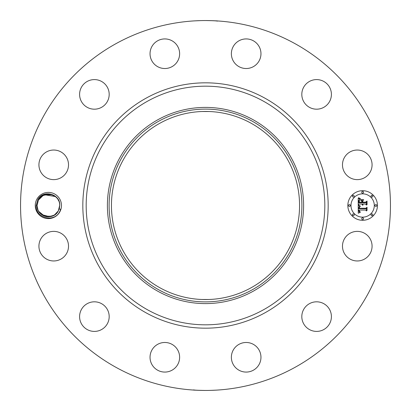 <?xml version="1.0" encoding="UTF-8"?>
<svg xmlns="http://www.w3.org/2000/svg" width="411" height="411" viewBox="0 0 411 411"><rect width="100%" height="100%" fill="white"/><g stroke="black" fill="none" stroke-linecap="round" stroke-linejoin="round"><path stroke-width="0.62" d="M211.562 299.362L209.631 299.465M209.307 299.48L205.5 299.557M199.438 299.362L201.369 299.465M201.693 299.48L208.952 299.496M250.592 122.956A94.057 94.057 0 0 1 288.044 250.592A94.057 94.057 0 0 1 160.408 288.044A94.057 94.057 0 0 1 122.956 160.408A94.057 94.057 0 0 1 250.592 122.956M159.288 120.911A96.39 96.39 0 0 0 120.911 251.712A96.39 96.39 0 0 0 251.712 290.089A96.39 96.39 0 0 0 290.089 159.288A96.39 96.39 0 0 0 159.288 120.911M211.064 111.607L209.538 111.53M209.333 111.52L202.073 111.504M199.936 111.607L201.462 111.53M201.667 111.52L205.5 111.443M252.529 291.589A98.095 98.095 0 0 1 119.411 158.471A98.095 98.095 0 0 1 252.529 119.411A98.095 98.095 0 0 1 291.589 252.529A98.095 98.095 0 0 1 107.405 205.5A98.095 98.095 0 0 1 252.529 119.411A98.095 98.095 0 0 1 252.529 291.589M116.832 367.809A184.95 184.95 0 0 1 43.191 116.832A184.95 184.95 0 0 1 294.168 43.191A184.95 184.95 0 0 1 367.809 294.168A184.95 184.95 0 0 1 116.832 367.809M59.867 211.783A13.106 13.106 0 0 1 42.086 216.998A13.106 13.106 0 0 1 36.867 199.217A13.106 13.106 0 0 1 54.648 194.002A13.106 13.106 0 0 1 59.867 211.783M370.265 253.263A14.796 14.796 0 0 1 350.187 259.156A14.796 14.796 0 0 1 344.295 239.074A14.796 14.796 0 0 1 364.372 233.186A14.796 14.796 0 0 1 370.265 253.263M308.913 303.976A14.796 14.796 0 0 1 329.247 308.913A14.796 14.796 0 0 1 324.31 329.247A14.796 14.796 0 0 1 303.976 324.31A14.796 14.796 0 0 1 308.913 303.976M245.819 342.486A14.796 14.796 0 0 1 260.959 356.928A14.796 14.796 0 0 1 246.518 372.073A14.796 14.796 0 0 1 231.378 357.627A14.796 14.796 0 0 1 245.819 342.486M171.926 344.295A14.796 14.796 0 0 1 177.814 364.372A14.796 14.796 0 0 1 157.737 370.265A14.796 14.796 0 0 1 151.844 350.187A14.796 14.796 0 0 1 171.926 344.295M107.024 308.913A14.796 14.796 0 0 1 102.087 329.247A14.796 14.796 0 0 1 81.753 324.31A14.796 14.796 0 0 1 86.69 303.976A14.796 14.796 0 0 1 107.024 308.913M68.514 245.819A14.796 14.796 0 0 1 54.072 260.959A14.796 14.796 0 0 1 38.927 246.518A14.796 14.796 0 0 1 53.373 231.378A14.796 14.796 0 0 1 68.514 245.819M66.705 171.926A14.796 14.796 0 0 1 46.628 177.814A14.796 14.796 0 0 1 40.735 157.737A14.796 14.796 0 0 1 60.813 151.844A14.796 14.796 0 0 1 66.705 171.926M102.087 107.024A14.796 14.796 0 0 1 81.753 102.087A14.796 14.796 0 0 1 86.69 81.753A14.796 14.796 0 0 1 107.024 86.69A14.796 14.796 0 0 1 102.087 107.024M165.181 68.514A14.796 14.796 0 0 1 150.041 54.072A14.796 14.796 0 0 1 164.482 38.927A14.796 14.796 0 0 1 179.622 53.373A14.796 14.796 0 0 1 165.181 68.514M239.074 66.705A14.796 14.796 0 0 1 233.186 46.628A14.796 14.796 0 0 1 253.263 40.735A14.796 14.796 0 0 1 259.156 60.813A14.796 14.796 0 0 1 239.074 66.705M303.976 102.087A14.796 14.796 0 0 1 308.913 81.753A14.796 14.796 0 0 1 329.247 86.69A14.796 14.796 0 0 1 324.31 107.024A14.796 14.796 0 0 1 303.976 102.087M342.486 165.181A14.796 14.796 0 0 1 356.928 150.041A14.796 14.796 0 0 1 372.073 164.482A14.796 14.796 0 0 1 357.627 179.622A14.796 14.796 0 0 1 342.486 165.181M362.636 220.296A14.796 14.796 0 0 1 347.84 205.5A14.796 14.796 0 0 1 362.636 190.704A14.796 14.796 0 0 1 377.432 205.5A14.796 14.796 0 0 1 362.636 220.296M205.469 20.55L205.5 20.55C216.54 20.689 222.289 21.223 211.239 20.637M214.922 20.791L217.604 21.089M194.737 20.863L200.44 20.617M205.531 390.45L205.5 390.45C194.46 390.311 188.711 389.777 199.761 390.363M196.078 390.209L193.396 389.911M216.263 390.137L210.56 390.383M59.158 208.947L60.741 209.317L59.682 211.68C54.103 223.086 35.187 217.83 36.168 205.469L37.771 199.715C43.021 189.029 60.72 194.023 59.744 205.567L59.482 207.678A11.328 11.328 0 0 1 59.158 208.947L58.305 210.93L59.482 207.678M49.731 194.254L43.17 195.436L38.423 200.07L37.041 205.567L38.002 210.072L37.041 205.567L38.423 200.07L37.041 205.433C36.379 216.89 53.487 221.118 58.305 210.93C53.517 221.051 36.522 216.962 37.041 205.567L38.423 200.07C43.057 190.139 59.96 193.699 59.693 205.433L58.305 210.93L59.693 205.567L58.305 210.93L54.293 215.153L48.673 216.823L42.996 215.472L38.649 211.326L44.455 216.129L51.837 216.284L50.815 216.561M362.636 193.843A11.657 11.657 0 0 1 374.293 205.5A11.657 11.657 0 0 1 362.636 217.157A11.657 11.657 0 0 1 350.979 205.5A11.657 11.657 0 0 1 362.636 193.843M349.407 204.601A0.899 0.899 0 0 1 350.306 205.5A0.899 0.899 0 0 1 349.407 206.399A0.899 0.899 0 0 1 348.513 205.5A0.899 0.899 0 0 1 349.407 204.601M362.636 191.377A0.899 0.899 0 0 1 363.53 192.271A0.899 0.899 0 0 1 362.636 193.17A0.899 0.899 0 0 1 361.737 192.271A0.899 0.899 0 0 1 362.636 191.377M353.28 195.251A0.899 0.899 0 0 1 354.179 196.15A0.899 0.899 0 0 1 353.28 197.044A0.899 0.899 0 0 1 352.386 196.15A0.899 0.899 0 0 1 353.28 195.251M375.86 204.601A0.899 0.899 0 0 1 376.759 205.5A0.899 0.899 0 0 1 375.86 206.399A0.899 0.899 0 0 1 374.966 205.5A0.899 0.899 0 0 1 375.86 204.601M371.986 195.251A0.899 0.899 0 0 1 372.885 196.15A0.899 0.899 0 0 1 371.986 197.044A0.899 0.899 0 0 1 371.092 196.15A0.899 0.899 0 0 1 371.986 195.251M362.636 219.623A0.899 0.899 0 0 1 361.737 218.729A0.899 0.899 0 0 1 362.636 217.83A0.899 0.899 0 0 1 363.53 218.729A0.899 0.899 0 0 1 362.636 219.623M353.28 215.749A0.899 0.899 0 0 1 352.386 214.85A0.899 0.899 0 0 1 353.28 213.956A0.899 0.899 0 0 1 354.179 214.85A0.899 0.899 0 0 1 353.28 215.749M371.986 215.749A0.899 0.899 0 0 1 371.092 214.85A0.899 0.899 0 0 1 371.986 213.956A0.899 0.899 0 0 1 372.885 214.85A0.899 0.899 0 0 1 371.986 215.749M46.469 216.669L48.339 216.828L42.842 215.39L38.649 211.326L42.996 215.472L48.673 216.823L54.293 215.153L58.305 210.93L55.655 214.172M54.725 214.876L58.305 210.93L59.693 205.428C59.96 193.699 43.057 190.139 38.423 200.07L37.041 205.433M56.076 213.802L58.239 211.059M41.624 214.604L49.803 216.736M51.586 216.361L52.736 215.95M58.747 200.964L58.105 199.71L58.747 200.964M54.617 196.052L53.147 195.23M358.207 205.495L360.164 206.435L358.993 207.139L358.788 208.701L365.8 208.778L366.504 208.017L366.504 210.971L365.749 210.067L359.312 210.067L359.435 211.269L360.344 211.958L359.378 211.516L359.147 210.139L358.829 210.067L359.065 211.819L360.277 212.302L358.274 213.242L358.207 205.495M358.613 205.089L360.442 206.194L358.613 205.089M359.625 206.815L359.317 208.259L365.816 208.264L367.033 207.236L367.033 210.54L366.859 207.591L365.867 208.459L359.132 208.459L359.209 207.272L359.625 206.815M358.207 204.899L358.207 198.189L360.149 199.248L358.916 200.285L358.741 202.736L361.772 202.736L361.772 202.34L359.101 202.34L359.183 200.404L359.759 199.648L359.312 200.501L359.276 202.176L361.772 202.176L361.772 201.2L360.678 200.167L363.386 200.167L362.312 201.256L362.312 202.736L365.574 202.736L366.412 201.909L366.412 205.084L365.574 204.026L362.79 204.026L363.031 205.022L362.312 204.026L362.687 205.31L361.772 204.026L359.039 204.026L358.207 204.899M358.603 197.696L360.581 198.862L359.481 198.58L358.603 197.696M360.904 199.695L363.699 199.695L360.904 199.695M362.856 200.851L362.856 202.176L365.626 202.176L367.033 201.041L367.033 204.786L366.859 201.4L365.703 202.34L362.682 202.34L362.856 200.851M52.413 194.917L48.395 194.172L43.237 195.4M48.308 194.172L44.953 194.696M58.732 200.928L58.079 199.674M55.315 196.556L52.86 195.102L55.315 196.556L52.855 195.102L55.315 196.556L52.855 195.102L55.315 196.556L44.717 194.773M50.979 194.48L44.876 194.722L51.966 194.757L44.876 194.722L50.979 194.48M37.047 205.875L37.966 209.985M37.987 210.036L38.629 211.29L37.987 210.036M43.874 215.898L41.408 214.439L43.587 215.77M48.138 216.823L53.507 215.595M51.786 216.299L48.452 216.828L51.786 216.299L48.452 216.828L51.786 216.299L48.452 216.828L51.786 216.299L48.452 216.828L51.786 216.299L46.186 216.618M55.536 214.27L52.043 216.217L55.516 214.29M41.059 196.848L38.423 200.07L37.057 204.884L38.423 200.07C43.057 190.139 59.96 193.699 59.693 205.433L58.305 210.935M44.943 194.701L49.253 194.208M44.434 194.876L41.187 196.735L44.686 194.788M47.383 216.787L53.492 215.6M38.002 210.072L37.041 205.567L38.002 210.072L37.041 205.567L38.423 200.07L37.057 204.884L38.423 200.07L37.041 205.567L38.002 210.072L37.041 205.567L38.423 200.07L37.041 205.567L38.002 210.072L37.041 205.567L38.002 210.072L38.649 211.326L44.311 216.078M45.416 216.438L51.858 216.278M58.305 210.93L59.693 205.428L58.305 210.93L59.677 206.117L58.305 210.93L54.293 215.153L48.673 216.823L42.991 215.472L38.649 211.326L44.629 216.191M48.328 216.828L42.847 215.39L38.649 211.326L44.506 216.15L51.935 216.253M58.701 200.866L58.126 199.751M55.197 196.463L54.355 195.888M40.992 196.9L38.475 199.982M58.716 200.897L58.146 199.782M43.813 195.127L42.903 195.574M41.151 196.766L39.384 198.6M38.028 210.134L38.608 211.249L38.028 210.134M55.747 214.095L58.259 211.018L55.747 214.095M38.018 210.103L38.588 211.218M55.326 214.439L56.384 213.499M38.603 211.239L42.826 215.379M44.65 194.799L41.208 196.72M41.408 196.561L40.35 197.501L41.403 196.561M51.837 216.284L48.513 216.828L51.863 216.273M41.408 214.439L42.117 214.948M51.966 194.757L44.876 194.722L51.843 194.716M37.036 205.531L37.047 205.87M55.326 196.561L53.266 195.287L55.326 196.561M49.299 194.213L48.406 194.172M38.649 211.326L44.254 216.052M45.595 216.484L49.793 216.736M148.294 310.213A119.318 119.318 0 0 1 100.787 148.294A119.318 119.318 0 0 1 262.706 100.787A119.318 119.318 0 0 1 310.213 262.706A119.318 119.318 0 0 1 148.294 310.213M146.686 313.156A122.673 122.673 0 0 1 97.844 146.686A122.673 122.673 0 0 1 264.314 97.844A122.673 122.673 0 0 1 313.156 264.314A122.673 122.673 0 0 1 146.686 313.156M37.041 205.567L36.163 205.531"/></g></svg>
